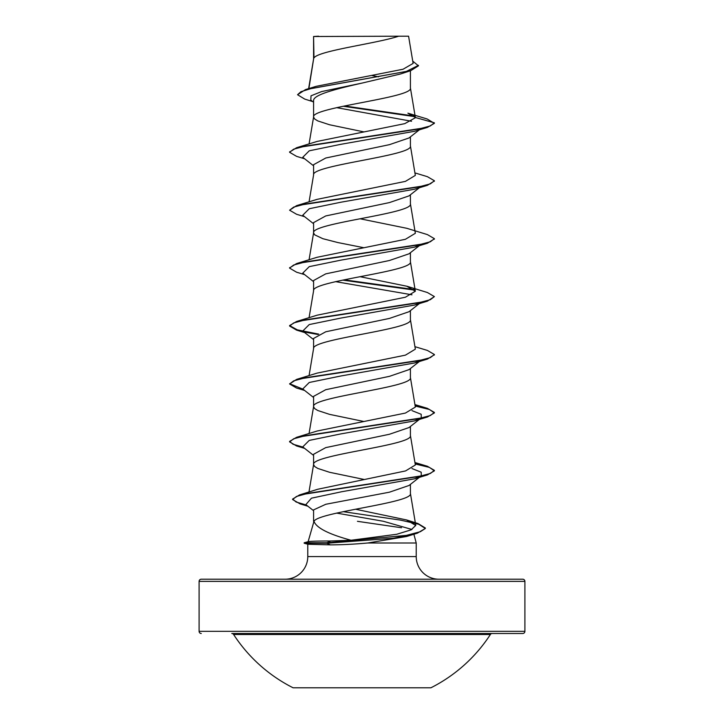 <?xml version="1.0" encoding="UTF-8"?>
<svg xmlns="http://www.w3.org/2000/svg" width="724" height="724" viewBox="0 0 724 724"><rect width="100%" height="100%" fill="white"/><g stroke="black" fill="none" stroke-linecap="round" stroke-linejoin="round"><path stroke-width="1.09" d="M293.111 687.8L430.889 687.8A153.126 153.126 0 0 0 490.392 634.486L233.608 634.486A153.126 153.126 0 0 0 293.111 687.8M524.9 581.372L199.1 581.372A2.172 2.172 0 0 1 201.272 579.2L522.728 579.2A2.172 2.172 0 0 1 524.9 581.372L524.9 631.328A2.172 2.172 0 0 1 522.728 633.5L231.789 633.5A2.172 2.172 0 0 1 233.608 634.486M522.728 633.5L492.211 633.5A2.172 2.172 0 0 0 490.392 634.486M201.272 633.5A2.172 2.172 0 0 1 199.1 631.328L524.9 631.328M343.276 511.669L400.272 520.076L418.789 524.276L425.341 528.475L417.332 533.19L406.607 536.493L367.711 543C354.099 544.24 341.665 544.855 330.397 544.864L307.99 544.258L304.189 543.244L304.189 542.756L326.868 542.756L330.714 540.991L351.049 540.249C328.741 534.221 316.379 527.914 313.972 521.316L308.116 541.706M438.853 579.2A22.625 22.625 0 0 1 416.228 556.575L307.772 556.575A22.625 22.625 0 0 1 285.147 579.2M308.098 541.769C308.705 541.271 316.243 541.018 330.714 540.991M357.439 521.316L401.558 527.76M413.739 533.697L416.228 543L416.228 556.575M307.772 544.204L307.772 556.575M367.711 543L416.228 543M408.969 485.496L389.485 492.175L325.818 504.266L313.582 509.895L313.582 521.316M410.418 484.374L410.418 493.524C413.522 502.791 318.307 512.058 313.972 521.316M313.963 36.508L398.643 36.2C377.086 43.458 317.999 50.716 313.963 57.974L313.582 36.508L313.582 58.979M308.886 88.572L313.582 59.133M312.723 101.586L304.723 99.088L297.546 94.726L300.931 91.713L310.623 88.708L410.761 70.644L400.472 74.002L362 83.097C335.954 88.98 313.067 94.79 313.582 100.645L313.582 117.053L314.641 118.98L317.773 120.908L329.601 124.772L363.91 131.895M410.418 70.753L410.418 88.093C413.413 97.74 310.587 107.396 313.582 117.053L309.067 143.949M408.96 137.985L389.467 144.655L325.764 158.013L313.582 164.701L313.582 174.973C310.587 165.316 413.413 155.66 410.418 146.013L410.418 136.854M309.067 201.869L313.582 174.973M408.951 195.905L389.467 202.575L325.737 215.942L313.582 222.621L313.582 232.739M410.418 194.774L410.418 203.933C413.413 213.58 310.587 223.236 313.582 232.893L314.641 234.82L322.832 238.685L337.791 242.54L363.91 247.735M309.067 259.789L313.582 232.893M408.96 253.825L389.394 260.513L325.746 273.862L313.582 280.532L313.582 290.813C310.587 281.156 413.413 271.5 410.418 261.853L410.418 252.694M309.067 317.709L313.582 290.813M408.969 311.736L389.449 318.415L325.773 331.773L313.582 338.452L313.582 348.579M410.418 310.614L410.418 319.764C413.413 329.42 310.587 339.076 313.582 348.724M408.951 369.656L389.485 376.335L325.746 389.702L313.582 396.372L313.582 406.644L314.641 408.58L317.773 410.508L329.601 414.372L363.91 421.495M410.418 368.534L410.418 377.684C413.413 387.34 310.587 396.996 313.582 406.644L309.067 433.549M408.951 427.576L389.44 434.264L325.737 447.622L313.582 454.292L313.582 464.564L314.641 466.5L317.773 468.428L329.601 472.292L363.901 479.415M410.418 426.454L410.418 435.604C413.413 445.26 310.587 454.916 313.582 464.564L308.967 492.039M372.19 75.567L378.516 76.816M199.1 581.372L199.1 631.328M297.546 94.726L305.546 89.577L316.153 86.337L403.069 69.233L413.123 63.404L408.58 36.2L398.643 36.2M411.54 121.261L336.624 107.65M313.582 102.265L310.795 100.039L311.03 95.803L321.646 91.568L362 83.097M414.97 116.673L343.185 106.247M410.761 70.644L418.472 65.821L412.752 61.133M313.582 37.404L313.537 36.707M313.582 165.814L302.759 157.307L309.248 150.809L340.895 144.311L414.49 131.306L427.395 127.406L434.4 123.324L427.133 118.971L407.893 113.17L415.359 117.496L410.39 87.794M414.372 116.075L344.57 105.966M305.546 89.577L406.417 71.395L418.472 65.341M317.175 141.415L296.605 147.714L418.544 129.062L430.318 125.949L434.4 122.845L415.359 117.496M351.049 540.249L396.725 534.276L411.142 529.841L415.73 525.452L406.499 519.932L355.584 509.234M415.096 463.469L427.386 466.265L434.4 470.356L430.418 473.433L418.924 476.501L299.555 494.917L317.782 489.243L405.567 470.926L415.314 464.998M415.096 405.549L427.386 408.345L434.4 412.436L430.318 415.549L418.544 418.653L296.614 437.305L317.166 431.015L405.431 413.06L415.35 407.078L410.39 377.394M414.933 346.669L427.386 350.425L434.4 354.525L430.318 357.629L418.535 360.742L296.614 379.385L317.166 373.095L405.431 355.14L415.35 349.158L410.39 319.474M406.825 286.215L427.386 292.514L434.4 296.605L430.309 299.709L418.535 302.822L296.614 321.474L317.139 315.184L405.413 297.22L415.323 291.238L406.816 286.224L360.09 276.695M360.09 218.775L406.825 228.304L427.395 234.594L434.4 238.685L430.309 241.789L418.535 244.902L296.614 263.554L317.148 257.264L405.395 239.3L415.305 233.318M414.933 172.909L427.395 176.674L434.4 180.765L430.318 183.869L418.535 186.982L296.605 205.634L317.157 199.335L405.413 181.38L415.332 175.398L410.39 145.714M317.184 141.424L404.77 123.65L415.377 117.74M420.979 186.466L419.721 187.217M434.373 181L427.404 185.326L414.499 189.226L340.895 202.222L309.248 208.729L302.75 215.227L313.582 223.734M420.979 244.386L414.499 247.146L340.904 260.142L309.248 266.64L302.75 273.147L313.582 281.654M335.592 281.645L411.983 294.804M419.712 303.057L414.499 305.066L340.904 318.062L309.248 324.56L302.75 331.058L313.582 339.574M420.979 360.226L414.499 362.986L340.904 375.982L309.248 382.48L302.75 388.987L313.582 397.494M411.983 410.635L421.205 414.291L421.25 417.947L414.49 420.906L340.886 433.902L309.238 440.409L302.75 446.907L313.582 455.414M411.983 468.555L421.205 472.211L421.25 475.867L414.49 478.826L341.71 491.732L311.456 498.184L305.836 504.628L313.582 510.682M336.615 513.099L383.385 521.28L411.938 529.47M427.395 127.406L305.456 146.067L293.673 149.171L289.6 152.284L296.596 156.366L304.632 158.782M427.404 185.326L305.447 203.987L293.673 207.1L289.6 210.204L296.605 214.286L304.632 216.702M434.373 238.929L427.395 243.255L305.447 261.907L293.673 265.02L289.6 268.124L296.605 272.215L304.632 274.622M342.678 280.116L414.78 290.134M434.4 296.605L427.386 301.175L305.447 319.827L293.673 322.94L289.6 326.044L296.614 330.135L304.632 332.542M304.288 332.017L317.999 334.497M434.373 354.76L427.386 359.095L305.447 377.747L293.682 380.851L289.6 383.964L296.614 388.055L304.632 390.453M415.178 406.046L429.423 409.485L434.4 412.924L427.386 417.015L305.456 435.667L293.682 438.771L289.6 441.884L296.614 445.975L304.632 448.373M415.178 463.966L429.423 467.405L434.4 470.844L427.386 474.935L307.718 493.388L296.469 496.465L292.605 499.542L300.089 503.886L307.148 505.66M417.332 533.19L393.666 538.213L326.868 543.244L326.868 542.756L406.381 535.38L420.373 531.688L425.341 528.475M296.605 147.714L289.627 152.04M296.605 205.634L289.6 210.204M296.614 263.554L289.627 267.889M344.108 279.817L414.164 289.537M296.614 321.474L289.6 325.565L297.32 329.854L318.804 334.144M296.614 379.385L289.6 383.964M289.627 383.72L302.994 389.177M296.614 437.305L289.6 441.396L293.03 444.246L302.994 447.097M299.555 494.917L292.605 499.062L296.134 502.022L306.288 504.981M406.499 519.923L417.992 523.543L425.341 527.995M318.56 36.2L313.582 36.508M304.189 543.244L326.868 543.244L330.397 544.864M415.775 525.443L410.39 493.234M415.35 464.989L410.39 435.314M309.067 375.629L313.61 348.434M415.35 291.229L410.39 261.554M415.35 233.309L410.39 203.634M308.623 88.654L313.61 58.834M414.499 247.146L427.395 243.255M414.499 305.066L427.386 301.175M414.499 362.986L427.386 359.095M414.49 420.906L427.386 417.015M414.49 478.826L427.386 474.935M307.863 506.212L300.089 503.886M408.969 137.994L419.368 129.822M419.368 187.742L408.96 195.923M419.368 245.662L408.969 253.834M419.368 303.582L408.979 311.754M421.25 360.018L408.969 369.674M421.25 417.947L408.969 427.594M421.25 475.867L408.979 485.514M414.933 462.509L427.386 466.265M414.933 404.589L427.386 408.345M289.6 151.805L289.6 152.284M434.4 180.765L434.4 181.244M434.4 238.685L434.4 239.164M289.6 267.645L289.6 268.124M289.6 325.565L289.6 326.044M434.4 354.525L434.4 355.004M434.4 412.436L434.4 412.924M289.6 441.396L289.6 441.884M434.4 470.356L434.4 470.844M292.605 499.062L292.605 499.542M308.352 541.643L304.189 542.756"/></g></svg>
